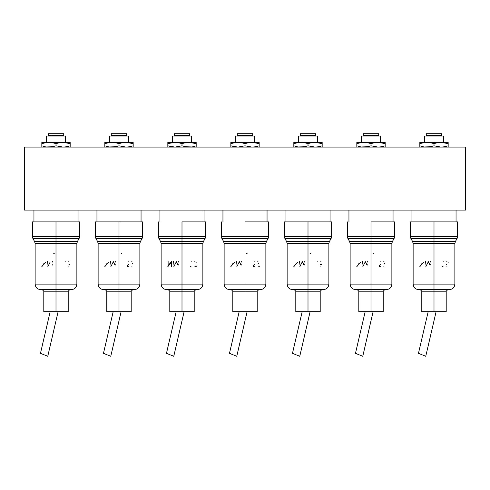 <?xml version="1.0" encoding="UTF-8"?>
<svg xmlns="http://www.w3.org/2000/svg" width="490" height="490" viewBox="0 0 490 490"><rect width="100%" height="100%" fill="white"/><g stroke="black" fill="none" stroke-linecap="round" stroke-linejoin="round"><path stroke-width="0.73" d="M465.5 147.092L24.5 147.092L465.5 147.092L465.5 210.088L24.5 210.088L24.5 147.092L24.5 210.088L465.5 210.088L465.5 147.092M33.951 210.088L33.951 221.903L33.951 210.088M78.051 221.903L78.051 210.088L78.051 221.903M79.625 236.596L79.098 238.563L32.904 238.563L32.377 236.596L56.001 236.596L32.377 236.596L56.001 236.596L56.001 238.563L79.098 238.563L56.001 238.563L56.001 236.596L79.625 236.596L56.001 236.596L56.001 221.903L56.001 236.596L79.625 236.596L79.625 221.903L32.377 221.903L79.625 221.903M35.133 243.481L35.133 284.114L56.001 284.114L56.001 243.481L56.001 284.114L76.869 284.114L76.869 243.481L35.133 243.481L56.001 243.481L35.133 243.481L34.606 241.515L77.395 241.515L56.001 241.515L56.001 243.481L56.001 241.515L34.606 241.515L56.001 241.515L56.001 238.563L56.001 241.515L77.395 241.515L79.098 238.563M68.208 311.677L68.208 291.201L56.001 291.201L56.001 284.114L76.869 284.114L56.001 284.114L56.001 289.627L71.356 289.627L56.001 289.627L56.001 291.201L43.794 291.201L56.001 291.201L56.001 311.677L68.208 311.677L43.794 311.677L56.001 311.677L56.001 291.201L43.794 291.201L42.22 289.627M45.362 262.45L41.724 266.787M43.861 263.522L44.229 263.087M56.001 291.201L68.208 291.201L56.001 291.201M76.869 284.114C76.544 287.465 74.707 289.302 71.356 289.627L40.646 289.627C37.295 289.302 35.458 287.465 35.133 284.114M56.001 289.627L40.646 289.627L56.001 289.627M56.001 284.114L35.133 284.114L56.001 284.114M52.111 265.243L52.216 264.453M52.534 262.089L52.595 261.617M47.487 261.274L48.014 265.249M50.066 262.266L47.787 266.787M65.825 261.225L65.274 261.133M69.366 264.404L68.851 264.778M69.09 261.133L68.582 261.213M68.661 266.86L69.127 266.934M54.249 253.397L53.704 253.299M56.001 243.481L76.869 243.481L56.001 243.481M56.001 238.563L32.904 238.563L56.001 238.563M50.176 311.677L40.474 353.308L47.757 356.297L58.108 311.677L47.757 356.297L40.474 353.308L50.176 311.677M46.55 142.517L41.828 143.631L41.828 142.455M46.55 142.363L46.55 136.067L65.452 136.067L65.452 142.363L65.452 136.067L46.55 136.067L46.55 142.363M48.283 135.277L48.283 133.703L63.718 133.703L63.718 135.277L63.718 133.703L48.283 133.703L48.283 135.277L63.718 135.277M51.272 135.277L51.272 136.067L51.272 135.277M60.723 136.067L60.723 135.277L60.723 136.067M46.55 146.939L52.497 146.749L56.001 145.824L63.1 147.092L66.677 146.749L70.174 145.824L70.174 143.631L63.088 142.363L45.325 142.706L63.088 142.363L59.504 142.706L64.888 142.449L70.174 143.631L70.174 142.455M66.665 146.749L65.562 146.927M45.325 146.749L41.828 145.824L41.828 142.363L48.914 142.363L41.828 142.363L41.828 145.824L45.337 146.749M45.882 142.608L41.828 143.631M41.828 146.743L41.828 145.824M56.001 145.824L56.001 143.631L52.491 142.706L56.001 143.631L59.504 142.706L56.001 143.631L56.001 145.824M70.174 146.743L70.174 143.631M70.174 142.363L63.088 142.363L70.174 142.363M131.204 311.677L131.204 291.201L119.003 291.201L119.003 284.114L139.871 284.114L139.871 243.481L119.003 243.481L119.003 284.114L119.003 243.481L98.129 243.481L98.129 284.114L139.871 284.114L119.003 284.114L119.003 289.627L134.358 289.627L119.003 289.627L119.003 291.201L106.796 291.201L119.003 291.201L119.003 311.677L131.204 311.677L106.796 311.677L119.003 311.677L119.003 291.201L106.796 291.201L105.221 289.627M98.129 243.481L97.602 241.515L119.003 241.515L119.003 243.481L98.129 243.481L139.871 243.481L119.003 243.481L119.003 241.515L97.602 241.515L140.397 241.515L142.1 238.563L119.003 238.563L119.003 241.515L119.003 238.563L142.1 238.563L95.905 238.563L119.003 238.563L119.003 236.596L142.627 236.596L119.003 236.596L119.003 238.563L95.905 238.563L95.372 236.596L142.627 236.596L142.1 238.563M119.003 221.903L119.003 236.596L119.003 221.903L142.627 221.903L95.372 221.903L119.003 221.903M96.953 210.088L96.953 221.903L96.953 210.088M141.053 221.903L141.053 210.088L141.053 221.903M108.364 262.45L104.719 266.787M106.863 263.522L107.224 263.087M119.003 291.201L131.204 291.201L119.003 291.201M139.871 284.114C139.54 287.465 137.702 289.302 134.358 289.627L103.641 289.627C100.297 289.302 98.459 287.465 98.129 284.114M119.003 289.627L103.641 289.627L119.003 289.627M119.003 284.114L98.129 284.114L119.003 284.114M119.003 236.596L95.372 236.596L119.003 236.596M119.003 241.515L140.397 241.515L119.003 241.515M113.123 261.274L115.113 265.243L115.217 264.453M115.536 262.089L115.597 261.617M110.489 261.274L111.016 265.249M113.061 262.266L110.789 266.787M127.376 266.597L128.496 266.915M127.81 264.955L128.552 264.404M128.827 261.225L128.276 261.133M128.251 266.364L127.443 265.666M132.092 261.133L131.583 261.213M132.974 263.179L131.982 264.055M131.657 266.86L132.122 266.934M121.692 253.404L121.134 253.299M113.178 311.677L103.476 353.308L110.758 356.297L121.11 311.677L110.758 356.297L103.476 353.308L113.178 311.677M109.552 142.517L104.823 143.631L104.823 142.455M109.552 142.363L109.552 136.067L128.447 136.067L128.447 142.363L128.447 136.067L109.552 136.067L109.552 142.363M111.285 135.277L111.285 133.703L126.72 133.703L126.72 135.277L126.72 133.703L111.285 133.703L111.285 135.277L126.72 135.277M114.274 135.277L114.274 136.067L114.274 135.277M123.725 136.067L123.725 135.277L123.725 136.067M129.672 142.706L133.176 143.631L126.089 142.363L108.327 142.706L126.089 142.363L122.5 142.706L127.89 142.449L133.176 143.631L129.666 142.706M109.552 146.939L115.499 146.749L119.003 145.824L126.102 147.092L129.672 146.749L133.176 145.824L133.176 142.455M129.666 146.749L128.558 146.927M108.327 146.749L104.823 145.824L104.823 142.363L111.91 142.363L104.823 142.363L104.823 145.824L108.333 146.749M108.878 142.608L104.823 143.631M104.823 146.743L104.823 145.824M119.003 145.824L119.003 143.631L115.493 142.706L119.003 143.631L122.5 142.706L119.003 143.631L119.003 145.824M133.176 146.743L133.176 143.631M133.176 142.363L126.089 142.363L133.176 142.363M194.205 311.677L194.205 291.201L181.998 291.201L181.998 284.114L202.866 284.114L202.866 243.481L181.998 243.481L181.998 284.114L181.998 243.481L161.13 243.481L161.13 284.114L202.866 284.114L181.998 284.114L181.998 289.627L197.354 289.627L181.998 289.627L181.998 291.201L169.791 291.201L181.998 291.201L181.998 311.677L194.205 311.677L169.791 311.677L181.998 311.677L181.998 291.201L169.791 291.201L168.217 289.627M161.13 243.481L160.604 241.515L181.998 241.515L181.998 243.481L161.13 243.481L202.866 243.481L181.998 243.481L181.998 241.515L160.604 241.515L203.399 241.515L205.096 238.563L181.998 238.563L181.998 241.515L181.998 238.563L205.096 238.563L158.901 238.563L181.998 238.563L181.998 236.596L205.622 236.596L181.998 236.596L181.998 238.563L158.901 238.563L158.374 236.596L205.622 236.596L205.096 238.563M181.998 221.903L181.998 236.596L181.998 221.903L205.622 221.903L181.998 221.903M159.948 210.088L159.948 221.903L159.948 210.088M204.048 221.903L204.048 210.088L204.048 221.903M171.365 266.787L171.365 262.45L167.721 266.787M171.745 261.274L168.113 265.605L168.113 261.274M181.998 291.201L194.205 291.201L181.998 291.201M202.866 284.114C202.542 287.465 200.704 289.302 197.354 289.627L166.643 289.627C163.299 289.302 161.461 287.465 161.13 284.114M181.998 289.627L166.643 289.627L181.998 289.627M181.998 284.114L161.13 284.114L181.998 284.114M181.998 236.596L158.374 236.596L181.998 236.596M181.998 241.515L203.399 241.515L181.998 241.515M176.124 261.274L178.115 265.243L178.219 264.453M178.532 262.089L178.599 261.617M173.485 261.274L174.011 265.249M176.063 262.266L173.785 266.787M190.377 266.597L191.308 266.934M191.829 261.225L191.272 261.133M194.659 266.86L195.951 266.676L196.594 265.997M195.087 261.133L194.585 261.213M196.172 262.634L195.969 263.179L196.172 262.634M176.173 311.677L166.471 353.308L173.76 356.297L184.111 311.677L173.76 356.297L166.471 353.308L176.173 311.677M172.547 142.517L171.88 142.608M172.547 142.363L172.547 136.067L191.449 136.067L191.449 142.363L191.449 136.067L172.547 136.067L172.547 142.363M174.281 135.277L174.281 133.703L189.716 133.703L189.716 135.277L189.716 133.703L174.281 133.703L174.281 135.277L189.716 135.277M177.276 135.277L177.276 136.067L177.276 135.277M186.727 136.067L186.727 135.277L186.727 136.067M196.178 142.455L196.178 143.631L189.085 142.363L174.912 142.363L167.825 143.631L167.825 142.455M172.547 146.939L167.825 145.824L174.924 147.092L181.998 145.824L185.508 146.749L191.559 146.927M167.825 146.743L167.825 142.363L178.495 142.706L174.912 142.363L189.085 142.363L185.502 142.706L190.886 142.449L196.178 143.631L196.178 142.363L196.178 145.824L196.178 143.631M181.998 145.824L181.998 143.631L178.495 142.706L181.998 143.631L185.502 142.706L181.998 143.631L181.998 145.824M167.825 143.631L174.912 142.363L167.825 142.363L167.825 145.824M192.674 146.749L196.178 145.824L196.178 146.749M196.178 142.363L189.085 142.363L196.178 142.363M265.868 284.114L265.868 243.481L245 243.481L245 284.114L265.868 284.114C265.543 287.465 263.706 289.302 260.355 289.627L245 289.627L260.355 289.627L245 289.627L245 291.201L232.793 291.201L245 291.201L245 311.677L257.207 311.677L232.793 311.677L245 311.677L245 291.201L232.793 291.201L231.219 289.627M245 243.481L224.132 243.481L224.132 284.114L245 284.114L245 243.481L224.132 243.481L265.868 243.481L245 243.481L245 241.515L245 243.481M224.132 243.481L223.605 241.515L266.395 241.515L268.097 238.563L245 238.563L245 241.515L245 238.563L268.097 238.563L221.903 238.563L245 238.563L245 236.596L268.624 236.596L245 236.596L245 238.563L221.903 238.563L221.376 236.596L268.624 236.596L268.097 238.563M245 221.903L245 236.596L245 221.903L268.624 221.903L245 221.903M222.95 210.088L222.95 221.903L222.95 210.088M267.05 221.903L267.05 210.088L267.05 221.903M257.207 311.677L257.207 291.201L245 291.201L245 284.114L265.868 284.114L245 284.114L245 289.627L229.645 289.627C226.294 289.302 224.457 287.465 224.132 284.114M234.361 262.45L230.723 266.787M232.86 263.522L233.228 263.087M245 291.201L257.207 291.201L245 291.201M245 289.627L229.645 289.627L245 289.627M245 284.114L224.132 284.114L245 284.114M245 236.596L221.376 236.596L245 236.596M245 241.515L266.395 241.515L245 241.515M239.126 261.274L241.111 265.243L241.221 264.453M241.533 262.089L241.595 261.617M236.486 261.274L237.013 265.249M239.065 262.266L236.786 266.787M253.373 266.597L254.31 266.934M253.808 264.955L254.549 264.404M254.825 261.225L254.273 261.133M254.255 266.364L253.446 265.666M258.126 266.934L258.947 266.676M258.953 266.676L259.596 265.997M258.089 261.133L257.587 261.213M258.971 263.179L257.979 264.055M247.138 253.299L246.635 253.404M239.175 311.677L229.473 353.308L236.756 356.297L247.107 311.677L236.756 356.297L229.473 353.308L239.175 311.677M235.549 142.517L230.827 143.631L230.827 142.455M235.549 142.363L235.549 136.067L254.451 136.067L254.451 142.363L254.451 136.067L235.549 136.067L235.549 142.363M237.282 135.277L237.282 133.703L252.718 133.703L252.718 135.277L252.718 133.703L237.282 133.703L237.282 135.277L252.718 135.277M240.278 135.277L240.278 136.067L240.278 135.277M249.722 136.067L249.722 135.277L249.722 136.067M255.67 142.706L259.173 143.631L252.087 142.363L234.33 142.706L252.087 142.363L248.504 142.706L253.887 142.449L259.173 143.631L255.67 142.706M235.549 146.939L230.827 145.824L237.926 147.092L245 145.824L252.099 147.092L255.676 146.749L259.173 145.824L259.173 142.455M255.67 146.749L254.561 146.927M234.882 142.608L230.827 143.631L230.827 142.363L237.913 142.363L230.827 142.363L230.827 145.824L230.827 143.631M230.827 146.743L230.827 145.824M245 145.824L245 143.631L241.49 142.706L245 143.631L248.504 142.706L245 143.631L245 145.824M259.173 146.743L259.173 143.631M259.173 142.363L252.087 142.363L259.173 142.363M320.209 311.677L320.209 291.201L308.002 291.201L308.002 284.114L328.87 284.114L328.87 243.481L308.002 243.481L308.002 284.114L308.002 243.481L287.134 243.481L287.134 284.114L328.87 284.114L308.002 284.114L308.002 289.627L323.357 289.627L308.002 289.627L308.002 291.201L295.795 291.201L308.002 291.201L308.002 311.677L320.209 311.677L295.795 311.677L308.002 311.677L308.002 291.201L295.795 291.201L294.221 289.627M287.134 243.481L286.601 241.515L308.002 241.515L308.002 243.481L287.134 243.481L328.87 243.481L308.002 243.481L308.002 241.515L286.601 241.515L329.396 241.515L331.099 238.563L308.002 238.563L308.002 241.515L308.002 238.563L331.099 238.563L284.904 238.563L308.002 238.563L308.002 236.596L331.626 236.596L308.002 236.596L308.002 238.563L284.904 238.563L284.378 236.596L331.626 236.596L331.099 238.563M308.002 221.903L308.002 236.596L308.002 221.903L331.626 221.903L284.378 221.903L308.002 221.903M285.952 210.088L285.952 221.903L285.952 210.088M330.052 221.903L330.052 210.088L330.052 221.903M297.363 262.45L293.724 266.787M308.002 291.201L320.209 291.201L308.002 291.201M328.87 284.114C328.539 287.465 326.701 289.302 323.357 289.627L292.646 289.627C289.296 289.302 287.459 287.465 287.134 284.114M308.002 289.627L292.646 289.627L308.002 289.627M308.002 284.114L287.134 284.114L308.002 284.114M308.002 236.596L284.378 236.596L308.002 236.596M308.002 241.515L329.396 241.515L308.002 241.515M302.122 261.274L304.112 265.243L304.217 264.453M304.535 262.089L304.596 261.617M299.488 261.274L300.015 265.249M302.061 262.266L299.788 266.787M317.826 261.225L317.275 261.133M320.074 264.802L320.962 264.067M321.366 264.404L320.852 264.778M321.091 261.133L320.582 261.213M320.656 266.86L321.128 266.934M310.691 253.404L310.133 253.299M302.177 311.677L292.475 353.308L299.757 356.297L310.109 311.677L299.757 356.297L292.475 353.308L302.177 311.677M298.551 142.517L293.822 143.631L293.822 142.455M298.551 142.363L298.551 136.067L317.453 136.067L317.453 142.363L317.453 136.067L298.551 136.067L298.551 142.363M300.284 135.277L300.284 133.703L315.719 133.703L315.719 135.277L315.719 133.703L300.284 133.703L300.284 135.277L315.719 135.277M303.273 135.277L303.273 136.067L303.273 135.277M312.724 136.067L312.724 135.277L312.724 136.067M318.671 142.706L322.175 143.631L318.671 142.706M298.551 146.939L304.498 146.749L308.002 145.824L315.101 147.092L318.671 146.749L322.175 145.824L322.175 142.706L322.175 143.631L315.088 142.363L297.326 142.706L315.088 142.363L311.505 142.706L316.889 142.449L322.175 143.631L322.175 142.455M318.671 146.749L317.557 146.927M297.326 146.749L293.822 145.824L293.822 142.363L300.915 142.363L293.822 142.363L293.822 145.824L297.332 146.749M297.883 142.608L293.822 143.631M293.822 146.743L293.822 145.824M308.002 145.824L308.002 143.631L304.492 142.706L308.002 143.631L311.505 142.706L308.002 143.631L308.002 145.824M322.175 146.743L322.175 143.631M322.175 142.363L315.088 142.363L322.175 142.363M383.204 311.677L383.204 291.201L370.997 291.201L370.997 284.114L391.871 284.114L391.871 243.481L370.997 243.481L370.997 284.114L370.997 243.481L350.13 243.481L350.13 284.114L391.871 284.114L370.997 284.114L370.997 289.627L386.359 289.627L370.997 289.627L370.997 291.201L358.796 291.201L370.997 291.201L370.997 311.677L383.204 311.677L358.796 311.677L370.997 311.677L370.997 291.201L358.796 291.201L357.216 289.627M350.13 243.481L349.603 241.515L370.997 241.515L370.997 243.481L350.13 243.481L391.871 243.481L370.997 243.481L370.997 241.515L349.603 241.515L392.398 241.515L394.095 238.563L370.997 238.563L370.997 241.515L370.997 238.563L394.095 238.563L347.9 238.563L370.997 238.563L370.997 236.596L394.628 236.596L370.997 236.596L370.997 238.563L347.9 238.563L347.373 236.596L394.628 236.596L394.095 238.563M370.997 221.903L370.997 236.596L370.997 221.903L394.628 221.903L370.997 221.903M348.947 210.088L348.947 221.903L348.947 210.088M393.047 221.903L393.047 210.088L393.047 221.903M360.364 262.45L356.72 266.787M358.858 263.522L359.225 263.087M370.997 291.201L383.204 291.201L370.997 291.201M391.871 284.114C391.541 287.465 389.703 289.302 386.359 289.627L355.642 289.627C352.298 289.302 350.46 287.465 350.13 284.114M370.997 289.627L355.642 289.627L370.997 289.627M370.997 284.114L350.13 284.114L370.997 284.114M370.997 236.596L347.373 236.596L370.997 236.596M370.997 241.515L392.398 241.515L370.997 241.515M365.124 261.274L367.114 265.243L367.218 264.453M367.531 262.089L367.598 261.617M362.49 261.274L363.017 265.249M365.062 262.266L362.79 266.787M379.376 266.597L380.491 266.915M379.811 264.955L380.552 264.404M380.828 261.225L380.271 261.133M380.252 266.364L379.444 265.666M384.093 261.133L383.584 261.213M384.975 263.179L383.976 264.055M383.658 266.86L384.123 266.934M373.692 253.404L373.135 253.299M365.179 311.677L355.471 353.308L362.759 356.297L373.111 311.677L362.759 356.297L355.471 353.308L365.179 311.677M361.553 142.517L356.824 143.631L356.824 142.455M361.553 142.363L361.553 136.067L380.448 136.067L380.448 142.363L380.448 136.067L361.553 136.067L361.553 142.363M363.28 135.277L363.28 133.703L378.715 133.703L378.715 135.277L378.715 133.703L363.28 133.703L363.28 135.277L378.715 135.277M366.275 135.277L366.275 136.067L366.275 135.277M375.726 136.067L375.726 135.277L375.726 136.067M381.673 142.706L385.177 143.631L378.09 142.363L360.328 142.706L378.09 142.363L374.501 142.706L379.891 142.449L385.177 143.631L381.667 142.706M361.553 146.939L367.5 146.749L370.997 145.824L378.102 147.092L381.673 146.749L385.177 145.824L385.177 142.455M381.667 146.749L380.559 146.927M360.328 146.749L356.824 145.824L356.824 142.363L363.911 142.363L356.824 142.363L356.824 145.824L360.334 146.749M360.879 142.608L356.824 143.631M356.824 146.743L356.824 145.824M370.997 145.824L370.997 143.631L367.494 142.706L370.997 143.631L374.501 142.706L370.997 143.631L370.997 145.824M385.177 146.743L385.177 143.631M385.177 142.363L378.09 142.363L385.177 142.363M446.206 311.677L446.206 291.201L433.999 291.201L433.999 284.114L454.867 284.114L454.867 243.481L433.999 243.481L433.999 284.114L433.999 243.481L413.131 243.481L413.131 284.114L454.867 284.114L433.999 284.114L433.999 289.627L449.355 289.627L433.999 289.627L433.999 291.201L421.792 291.201L433.999 291.201L433.999 311.677L446.206 311.677L421.792 311.677L433.999 311.677L433.999 291.201L421.792 291.201L420.218 289.627M413.131 243.481L412.605 241.515L433.999 241.515L433.999 243.481L413.131 243.481L454.867 243.481L433.999 243.481L433.999 241.515L412.605 241.515L455.394 241.515L457.096 238.563L433.999 238.563L433.999 241.515L433.999 238.563L457.096 238.563L410.902 238.563L433.999 238.563L433.999 236.596L457.623 236.596L433.999 236.596L433.999 238.563L410.902 238.563L410.375 236.596L457.623 236.596L457.096 238.563M433.999 221.903L433.999 236.596L433.999 221.903L457.623 221.903L410.375 221.903L433.999 221.903M411.949 210.088L411.949 221.903L411.949 210.088M456.049 221.903L456.049 210.088L456.049 221.903M423.366 262.45L419.722 266.787M421.859 263.522L422.227 263.087M433.999 291.201L446.206 291.201L433.999 291.201M454.867 284.114C454.542 287.465 452.705 289.302 449.355 289.627L418.644 289.627C415.293 289.302 413.456 287.465 413.131 284.114M433.999 289.627L418.644 289.627L433.999 289.627M433.999 284.114L413.131 284.114L433.999 284.114M433.999 236.596L410.375 236.596L433.999 236.596M433.999 241.515L455.394 241.515L433.999 241.515M428.125 261.274L430.116 265.243L430.22 264.453M430.532 262.089L430.594 261.617M425.485 261.274L426.012 265.249M428.064 262.266L425.786 266.787M442.378 266.597L443.309 266.934M443.824 261.225L443.272 261.133M446.078 264.802L446.96 264.067M447.088 261.133L446.586 261.213M448.172 262.634L447.97 263.179L448.172 262.634M446.66 266.86L447.125 266.934M428.174 311.677L418.472 353.308L425.755 356.297L436.106 311.677L425.755 356.297L418.472 353.308L428.174 311.677M424.548 142.517L419.826 143.631L419.826 142.455M424.548 142.363L424.548 136.067L443.45 136.067L443.45 142.363L443.45 136.067L424.548 136.067L424.548 142.363M426.282 135.277L426.282 133.703L441.717 133.703L441.717 135.277L441.717 133.703L426.282 133.703L426.282 135.277L441.717 135.277M429.277 135.277L429.277 136.067L429.277 135.277M438.728 136.067L438.728 135.277L438.728 136.067M444.675 142.706L448.172 143.631L441.086 142.363L423.329 142.706L441.086 142.363L437.503 142.706L442.887 142.449L448.172 143.631L444.669 142.706M424.548 146.939L430.502 146.749L433.999 145.824L441.098 147.092L444.675 146.749L448.172 145.824L448.172 142.455M444.663 146.749L443.56 146.927M423.323 146.749L419.826 145.824L419.826 142.363L426.913 142.363L419.826 142.363L419.826 145.824L423.336 146.749M423.881 142.608L419.826 143.631M419.826 146.743L419.826 145.824M433.999 145.824L433.999 143.631L430.496 142.706L433.999 143.631L437.503 142.706L433.999 143.631L433.999 145.824M448.172 146.743L448.172 143.631M448.172 142.363L441.086 142.363L448.172 142.363M43.794 291.201L43.794 311.677M68.208 291.201L69.782 289.627M76.869 243.481L77.395 241.515M32.904 238.563L34.606 241.515M32.377 221.903L32.377 236.596M142.627 221.903L142.627 236.596M106.796 291.201L106.796 311.677M131.204 291.201L132.784 289.627M95.372 221.903L95.372 236.596M95.905 238.563L97.602 241.515M139.871 243.481L140.397 241.515M205.622 221.903L205.622 236.596M169.791 291.201L169.791 311.677M194.205 291.201L195.78 289.627M158.374 221.903L158.374 236.596M158.901 238.563L160.604 241.515M202.866 243.481L203.399 241.515M268.624 221.903L268.624 236.596M232.793 291.201L232.793 311.677M257.207 291.201L258.781 289.627M221.376 221.903L221.376 236.596M221.903 238.563L223.605 241.515M265.868 243.481L266.395 241.515M331.626 221.903L331.626 236.596M295.795 291.201L295.795 311.677M320.209 291.201L321.783 289.627M284.378 221.903L284.378 236.596M284.904 238.563L286.601 241.515M328.87 243.481L329.396 241.515M394.628 221.903L394.628 236.596M358.796 291.201L358.796 311.677M383.204 291.201L384.779 289.627M347.373 221.903L347.373 236.596M347.9 238.563L349.603 241.515M391.871 243.481L392.398 241.515M457.623 221.903L457.623 236.596M421.792 291.201L421.792 311.677M446.206 291.201L447.78 289.627M410.375 221.903L410.375 236.596M410.902 238.563L412.605 241.515M454.867 243.481L455.394 241.515"/></g></svg>
